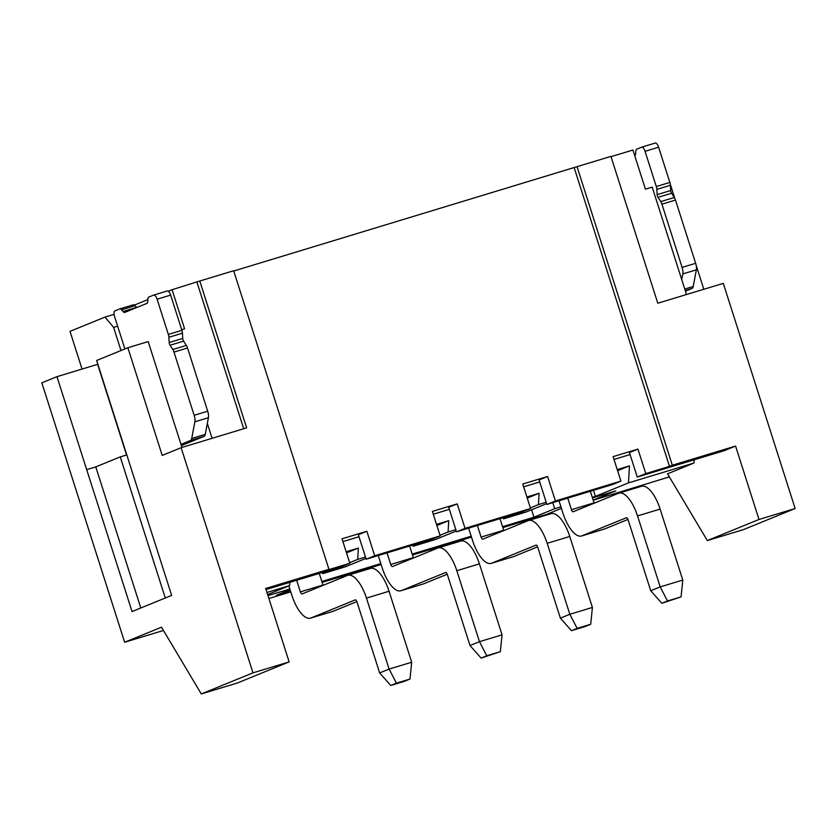 <?xml version="1.0" encoding="UTF-8"?>
<svg xmlns="http://www.w3.org/2000/svg" width="837" height="837" viewBox="0 0 837 837"><rect width="100%" height="100%" fill="white"/><g stroke="black" fill="none" stroke-linecap="round" stroke-linejoin="round"><path stroke-width="1.26" d="M124.901 348.945L114.575 316.574A5.137 2.03 73.1 0 1 114.899 310.904L119.785 308.916A5.137 2.03 73.1 0 1 119.858 308.884A5.137 2.03 73.1 0 1 121.585 309.795L123.008 311.51A5.137 2.03 -106.9 0 0 124.734 312.421A5.137 2.03 -106.9 0 0 124.807 312.4L146.873 303.392A5.137 2.03 -106.9 0 0 147.751 301.414L147.887 299.071A5.137 2.03 73.1 0 1 148.766 297.083L153.652 295.095A5.137 2.03 73.1 0 1 153.726 295.063A5.137 2.03 73.1 0 1 157.105 299.217L168.342 334.444A5.137 2.03 73.1 0 1 168.896 337.29L169.189 342.542A2.574 1.015 -106.9 0 0 170.057 345.252L172.788 349.5A5.137 2.03 73.1 0 1 173.981 352.095L194.153 415.309A7.711 3.055 73.1 0 1 194.864 421.817L191.694 438.494A7.711 3.055 73.1 0 1 190.491 440.482L180.991 444.363L148.191 341.58L127.862 347.742L162.221 455.422L181.127 447.701L252.983 672.854L289.121 661.9L237.446 682.982L201.298 693.936L161.499 627.206L124.64 642.241L163.456 630.481M153.799 295.053L167.201 290.983A5.137 2.03 73.1 0 1 167.274 290.962A5.137 2.03 73.1 0 1 170.654 295.105L181.901 330.333A5.137 2.03 73.1 0 1 182.445 333.178L182.738 338.43A2.574 1.015 -106.9 0 0 183.606 341.14L186.348 345.399A5.137 2.03 73.1 0 1 187.53 347.983L173.981 352.095M194.153 415.309L207.702 411.197A7.711 3.055 73.1 0 1 208.413 417.705L207.335 423.417L212.085 438.316M207.702 411.197L187.53 347.983M119.932 308.863L133.345 304.804A5.137 2.03 73.1 0 1 133.418 304.783A5.137 2.03 73.1 0 1 135.134 305.693L136.567 307.399A5.137 2.03 -106.9 0 0 136.693 307.545M181.702 329.736L184.59 328.857L172.087 289.707L199.781 281.012L246.633 427.843L181.127 447.701M243.713 428.732L196.946 282.174M124.64 642.241L41.85 382.833L56.968 376.66L132.037 611.565L171.648 595.4L96.663 360.465L127.862 347.742M181.388 445.619L204.05 436.37A7.711 3.055 -106.9 0 0 205.253 434.382L207.335 423.417M199.781 281.012L233.659 270.738L328.941 569.306L326.106 570.468L349.835 563.27L341.329 566.743L266.04 589.562M289.121 661.9L265.695 588.474L328.941 569.306M634.697 155.546L634.823 155.494A5.137 2.03 -106.9 0 0 635.702 153.516L635.838 151.173A5.137 2.03 73.1 0 1 636.716 149.185L641.602 147.197A5.137 2.03 73.1 0 1 641.676 147.166A5.137 2.03 73.1 0 1 645.055 151.319L656.302 186.546A5.137 2.03 73.1 0 1 656.846 189.392L657.139 194.634A2.574 1.015 -106.9 0 0 658.008 197.354L660.749 201.602A5.137 2.03 73.1 0 1 661.931 204.186L682.103 267.411A7.711 3.055 73.1 0 1 682.814 273.919L681.736 279.631L652.211 187.122L645.432 189.172L632.939 150.022L611.01 156.665M795.15 508.519L723.294 283.377L657.788 303.224L610.926 156.393L577.038 166.668L672.32 465.226L735.577 446.058L759.002 519.474L795.15 508.519L743.465 529.612L707.328 540.566L667.528 473.826L693.988 463.028L694.176 459.795M233.753 271.01L577.038 166.668M134.475 305.055L147.856 299.594M168.331 291.234L172.087 289.707M114.073 314.335L104.991 317.087L113.612 327.393L120.999 350.536M82.047 369.065L70.015 331.358L104.991 317.087M268.897 598.518L290.763 591.885M322.119 582.385L381.128 564.504M412.484 554.994L471.493 537.113M502.849 527.603L547.084 514.2L561.418 508.352M593.213 500.223L669.349 476.881M552.797 502.65L554.732 508.708L533.943 517.193L502.556 526.703M471.2 536.203L412.202 554.094M380.845 563.594L321.837 581.485M290.481 590.985L276.409 595.253L290.062 589.677M554.732 508.708L560.926 506.824M592.282 497.324L595.4 496.383L593.464 490.325M617.246 469.588L629.466 465.885L628.472 482.886L595.4 496.383M628.472 482.886L693.988 463.028M592.491 497.963L615.886 490.869L593.182 500.128M266.961 592.46L289.623 585.586L267.631 594.563M267.976 595.62L289.843 588.997M533.943 517.193L531.579 509.775M456.28 531.024L435.7 539.415L413.112 546.268L412.735 545.096M546.645 503.633L526.065 512.024L503.476 518.877L503.1 517.705M365.915 558.405L345.336 566.806L322.747 573.648L322.381 572.487M436.516 524.37L448.737 520.666L448.077 531.997L455.841 529.643M448.077 531.997L440 535.293M425.29 541.288L413.112 546.268M342.919 541.602L359 536.726M433.273 514.221L449.364 509.346M523.638 486.831L539.719 481.955M614.002 459.44L630.083 454.564M526.881 496.979L539.101 493.275L538.442 504.606L546.205 502.252M346.152 551.761L358.372 548.047L357.723 559.388L365.476 557.034M289.811 582.364L289.623 585.586M349.835 563.27L342.019 538.798L366.868 531.265L374.683 555.737L440.189 535.889L432.384 511.407L457.232 503.884L465.037 528.356L530.553 508.498L522.748 484.027L547.597 476.494L555.402 500.965L620.918 481.108L612.412 484.581L546.896 504.439L555.402 500.965M546.896 504.439L539.091 479.967L547.597 476.494M620.918 481.108L613.102 456.636L637.951 449.103L645.766 473.575L669.485 466.387L574.203 167.819M735.577 446.058L724.235 450.683L637.26 477.048L629.445 452.576L637.951 449.103M374.683 555.737L366.177 559.21L358.362 534.738L366.868 531.265M465.037 528.356L456.531 531.819L448.726 507.348L457.232 503.884M456.531 531.819L522.047 511.972L530.553 508.498M669.485 466.387L672.32 465.226M681.736 279.631L686.486 294.53M682.103 267.411L695.662 263.299A7.711 3.055 73.1 0 1 696.374 269.807L693.203 286.484A7.711 3.055 73.1 0 1 692 288.472L685.419 291.161M695.662 263.299L675.49 200.085L661.931 204.186M656.302 186.546L669.851 182.435A5.137 2.03 73.1 0 1 670.406 185.28L670.699 190.533A2.574 1.015 -106.9 0 0 671.567 193.242L674.298 197.501A5.137 2.03 73.1 0 1 675.49 200.085M669.851 182.435L658.614 147.207L645.055 151.319M641.749 147.155L655.162 143.085A5.137 2.03 73.1 0 1 655.235 143.064A5.137 2.03 73.1 0 1 658.614 147.207M670.28 184.192L674.821 198.421M696.217 265.455L703.812 289.278M707.328 540.566L759.002 519.474M637.26 477.048L645.766 473.575M440.189 535.889L431.683 539.352L366.177 559.21M201.298 693.936L252.983 672.854M56.968 376.66L97.636 364.336L126.565 454.983M117.64 326.179L113.612 327.393M86.734 469.63L95.774 466.889L120.256 456.897L165.287 597.995M140.804 607.986L95.774 466.889M126.805 454.909L120.256 456.897M180.991 444.363L181.974 447.45M617.601 470.729L629.466 465.885M503.476 518.877L515.655 513.908M530.365 507.902L538.442 504.606M527.237 498.109L539.101 493.275M499.992 518.658L503.686 530.25A2.574 1.015 -106.9 0 0 503.811 530.595M477.404 525.5L481.097 537.092A2.574 1.015 -106.9 0 0 482.792 539.164A2.574 1.015 -106.9 0 0 482.823 539.154L528.189 520.645A28.27 11.184 73.1 0 1 528.586 520.499A28.27 11.184 73.1 0 1 547.178 543.318L569.83 614.285L577.143 628.378L590.702 624.266L592.418 607.442L569.767 536.475L547.178 543.318M537.605 546.833L514.169 556.396A28.27 11.184 73.1 0 1 513.782 556.532L491.193 563.385A28.27 11.184 73.1 0 1 472.591 540.566L468.636 528.157M528.586 520.499L551.175 513.656A28.27 11.184 73.1 0 1 569.767 536.475M491.193 563.385A28.27 11.184 73.1 0 0 491.581 563.238L536.004 545.117A2.574 1.015 -106.9 0 1 536.036 545.107A2.574 1.015 -106.9 0 1 537.731 547.178L560.382 618.145L569.83 614.285L592.418 607.442M590.702 624.266L585.032 626.578L571.472 630.69L577.143 628.378M560.382 618.145L571.472 630.69M590.357 491.267L594.05 502.859A2.574 1.015 -106.9 0 0 594.176 503.204M567.758 498.109L571.462 509.702A2.574 1.015 -106.9 0 0 573.157 511.784A2.574 1.015 -106.9 0 0 573.188 511.763L618.553 493.255A28.27 11.184 73.1 0 1 618.941 493.119A28.27 11.184 73.1 0 1 637.543 515.927L660.194 586.904L667.507 600.987L681.056 596.875L682.783 580.051L660.131 509.084L637.543 515.927M627.97 519.442L604.534 529.005A28.27 11.184 73.1 0 1 604.147 529.141L581.558 535.994A28.27 11.184 73.1 0 1 562.956 513.175L558.99 500.767M618.941 493.119L641.54 486.266A28.27 11.184 73.1 0 1 660.131 509.084M581.558 535.994A28.27 11.184 73.1 0 0 581.945 535.858L626.369 517.726A2.574 1.015 -106.9 0 0 626.369 517.726A2.574 1.015 -106.9 0 1 628.095 519.787L650.736 590.755L660.194 586.904L682.783 580.051M681.056 596.875L661.837 603.299L667.507 600.987M650.736 590.755L661.837 603.299M436.883 525.5L448.737 520.666M322.747 573.648L334.936 568.679M349.636 562.684L357.723 559.388M346.518 552.891L358.372 548.047M319.263 573.429L322.967 585.021A2.574 1.015 -106.9 0 0 323.082 585.366M296.675 580.282L300.378 591.874A2.574 1.015 -106.9 0 0 302.063 593.946A2.574 1.015 -106.9 0 0 302.105 593.935L347.47 575.417A28.27 11.184 73.1 0 1 347.857 575.281A28.27 11.184 73.1 0 1 366.46 598.099L389.1 669.066L396.424 683.149L409.973 679.048L411.699 662.224L389.048 591.246L366.46 598.099M356.886 601.604L333.45 611.167A28.27 11.184 73.1 0 1 333.053 611.313L310.464 618.156A28.27 11.184 73.1 0 1 291.872 595.337L288.859 585.9M347.857 575.281L370.446 568.438A28.27 11.184 73.1 0 1 389.048 591.246M310.464 618.156A28.27 11.184 73.1 0 0 310.862 618.02L355.275 599.888A2.574 1.015 -106.9 0 1 355.317 599.878A2.574 1.015 -106.9 0 1 357.001 601.949L379.653 672.927L389.1 669.066L411.699 662.224M409.973 679.048L404.302 681.36L390.753 685.461L396.424 683.149M379.653 672.927L390.753 685.461M409.628 546.038L413.332 557.63A2.574 1.015 -106.9 0 0 413.447 557.976M387.039 552.891L390.733 564.483A2.574 1.015 -106.9 0 0 392.427 566.555A2.574 1.015 -106.9 0 0 392.459 566.544L437.835 548.026A28.27 11.184 73.1 0 1 438.222 547.89A28.27 11.184 73.1 0 1 456.814 570.708L479.465 641.676L486.778 655.769L500.338 651.657L502.054 634.833L479.413 563.866L456.814 570.708M447.24 574.224L423.804 583.787A28.27 11.184 73.1 0 1 423.417 583.923L400.829 590.765A28.27 11.184 73.1 0 1 382.227 567.957L378.272 555.548M438.222 547.89L460.81 541.047A28.27 11.184 73.1 0 1 479.413 563.866M400.829 590.765A28.27 11.184 73.1 0 0 401.216 590.629L445.64 572.508A2.574 1.015 -106.9 0 0 445.64 572.508A2.574 1.015 -106.9 0 1 447.366 574.569L470.017 645.536L479.465 641.676L502.054 634.833M500.338 651.657L481.108 658.081L486.778 655.769M470.017 645.536L481.108 658.081M168.342 334.444L181.901 330.333M170.654 295.105L157.105 299.217M182.445 333.178L168.896 337.29M135.134 305.693L121.585 309.795M136.567 307.399L123.008 311.51M182.738 338.43L169.189 342.542M170.057 345.252L183.606 341.14M172.788 349.5L186.348 345.399M208.413 417.705L194.864 421.817M191.694 438.494L205.253 434.382M692 288.472L685.21 290.533M696.374 269.807L682.814 273.919M684.739 289.047L693.203 286.484M660.749 201.602L674.298 197.501M658.008 197.354L671.567 193.242M670.699 190.533L657.139 194.634M670.406 185.28L656.846 189.392M204.05 436.37L190.491 440.482M503.686 530.25L481.097 537.092M491.581 563.238L514.169 556.396M594.05 502.859L571.462 509.702M581.945 535.858L604.534 529.005M322.967 585.021L300.378 591.874M310.862 618.02L333.45 611.167M413.332 557.63L390.733 564.483M401.216 590.629L423.804 583.787M119.858 308.884L133.418 304.783M167.274 290.962L153.726 295.063M655.235 143.064L641.676 147.166"/></g></svg>
